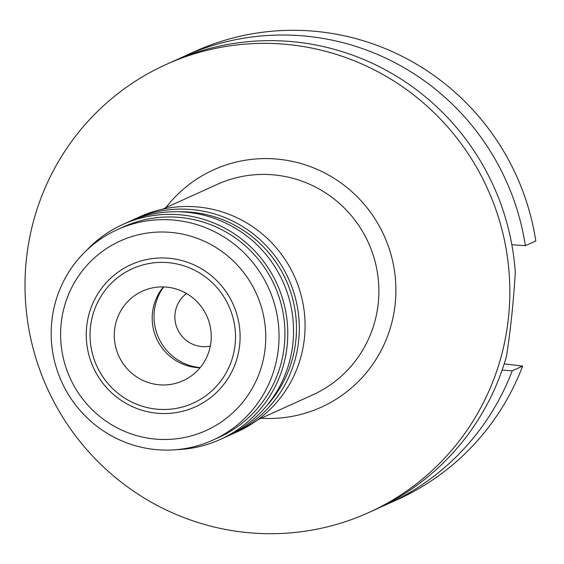 <?xml version="1.0" encoding="UTF-8"?>
<svg xmlns="http://www.w3.org/2000/svg" width="564" height="564" viewBox="0 0 564 564"><rect width="100%" height="100%" fill="white"/><g stroke="black" fill="none" stroke-linecap="round" stroke-linejoin="round"><path stroke-width="0.85" d="M186.522 293.506A29.504 29.004 -114.4 0 0 175.926 324.716A29.504 29.004 -114.4 0 0 200.897 346.486A29.504 29.004 -114.4 0 0 210.33 346.063M200.199 367.58A50.654 49.787 65.6 0 1 198.697 367.425A50.654 49.787 65.6 0 1 158.308 337.117A50.654 49.787 65.6 0 1 163.666 286.921M200.037 367.784A49.181 48.342 65.6 0 1 195.553 367.453A49.181 48.342 65.6 0 1 155.749 336.616A49.181 48.342 65.6 0 1 163.405 286.914M167.882 287.245A49.181 48.342 -114.4 0 0 142.473 291.137A49.181 48.342 -114.4 0 0 114.929 343.264A49.181 48.342 -114.4 0 0 157.652 384.627A49.181 48.342 -114.4 0 0 183.06 380.728A49.181 48.342 -114.4 0 0 210.605 328.601A49.181 48.342 -114.4 0 0 167.882 287.245M155.093 408.971A73.764 72.509 65.6 0 1 90.451 327.226A73.764 72.509 65.6 0 1 170.441 262.894A73.764 72.509 65.6 0 1 235.082 344.646A73.764 72.509 65.6 0 1 155.093 408.971M171.301 258.495A78.022 76.697 -114.4 0 0 86.687 326.535A78.022 76.697 -114.4 0 0 155.058 413.003A78.022 76.697 -114.4 0 0 239.672 344.964A78.022 76.697 -114.4 0 0 171.301 258.495M152.35 438.764A104.044 102.267 65.6 0 1 61.18 323.461A104.044 102.267 65.6 0 1 174.008 232.735A104.044 102.267 65.6 0 1 265.179 348.03A104.044 102.267 65.6 0 1 152.35 438.764M153.084 449.296A115.571 113.597 65.6 0 1 52.685 352.105A115.571 113.597 65.6 0 1 117.425 229.597A115.571 113.597 65.6 0 1 177.138 220.446A115.571 113.597 65.6 0 1 277.53 317.645A115.571 113.597 65.6 0 1 212.79 440.146A115.571 113.597 65.6 0 1 153.084 449.296M212.79 440.146L218.691 437.474A115.571 113.597 -114.4 0 0 283.431 314.973A115.571 113.597 -114.4 0 0 183.032 217.774A115.571 113.597 -114.4 0 0 123.326 226.932L117.425 229.597M86.63 250.31A118.024 116.015 65.6 0 1 122.719 224.5A118.024 116.015 65.6 0 1 183.702 215.159A118.024 116.015 65.6 0 1 286.237 314.416A118.024 116.015 65.6 0 1 220.115 439.525A118.024 116.015 65.6 0 1 176.913 449.635M220.115 439.525L225.882 436.917A118.024 116.015 -114.4 0 0 292.004 311.807A118.024 116.015 -114.4 0 0 189.469 212.543A118.024 116.015 -114.4 0 0 128.493 221.892L122.719 224.5M266.765 405.678A115.571 113.597 -114.4 0 0 289.05 287.45A115.571 113.597 -114.4 0 0 194.573 212.55A115.571 113.597 -114.4 0 0 178.936 211.761M131.391 220.623A118.024 116.015 65.6 0 1 134.26 219.276A118.024 116.015 65.6 0 1 195.236 209.928A118.024 116.015 65.6 0 1 297.771 309.192A118.024 116.015 65.6 0 1 231.656 434.301A118.024 116.015 65.6 0 1 228.751 435.57M231.656 434.301L237.423 431.693A118.024 116.015 -114.4 0 0 303.538 306.583A118.024 116.015 -114.4 0 0 201.01 207.319A118.024 116.015 -114.4 0 0 140.027 216.668L134.26 219.276M257.868 419.729L312.632 394.927A115.571 113.597 -114.4 0 0 377.372 272.419A115.571 113.597 -114.4 0 0 276.973 175.228A115.571 113.597 -114.4 0 0 217.267 184.379L162.502 209.188M261.174 418.234A130.319 128.098 -114.4 0 0 395.519 300.231A130.319 128.098 -114.4 0 0 280.985 159.499A130.319 128.098 -114.4 0 0 165.809 207.686M241.829 531.986A245.89 241.695 65.6 0 1 28.221 325.195A245.89 241.695 65.6 0 1 165.964 64.55A245.89 241.695 65.6 0 1 293.005 45.078A245.89 241.695 65.6 0 1 506.62 251.868A245.89 241.695 65.6 0 1 368.87 512.514A245.89 241.695 65.6 0 1 241.829 531.986M368.87 512.514L374.856 509.807A245.89 241.695 -114.4 0 0 506.528 356.088C510.483 330.716 513.402 302.938 515.284 272.764A245.89 241.695 -114.4 0 0 298.99 42.363A245.89 241.695 -114.4 0 0 171.95 61.836L165.964 64.55M525.366 245.685L535.8 240.955A245.89 241.695 -114.4 0 0 321.847 32.014A245.89 241.695 -114.4 0 0 194.806 51.486L184.372 56.21A245.89 241.695 65.6 0 1 311.413 36.738A245.89 241.695 65.6 0 1 525.366 245.685L511.844 244.727M522.645 366.092L512.211 370.823A245.89 241.695 65.6 0 1 387.278 504.181L397.712 499.45A245.89 241.695 -114.4 0 0 522.645 366.092L504.188 363.872M512.211 370.823L502.101 370.104M387.278 504.181A245.89 241.695 65.6 0 1 381.031 506.902M178.203 59.114A245.89 241.695 65.6 0 1 184.372 56.21"/></g></svg>
